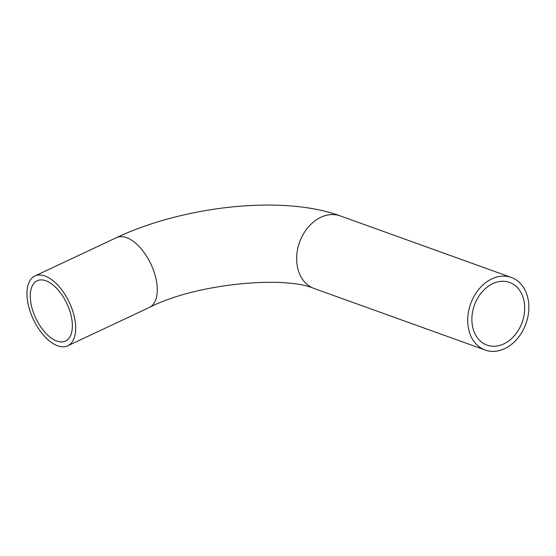 <?xml version="1.0" encoding="UTF-8"?>
<svg xmlns="http://www.w3.org/2000/svg" width="556" height="556" viewBox="0 0 556 556"><rect width="100%" height="100%" fill="white"/><g stroke="black" fill="none" stroke-linecap="round" stroke-linejoin="round"><path stroke-width="0.83" d="M524.12 301.616A33.318 25.374 -70.2 0 1 514.668 335.386A33.318 25.374 -70.2 0 1 487.007 345.109A33.318 25.374 -70.2 0 1 474.407 305.168A33.318 25.374 -70.2 0 1 509.567 282.406A33.318 25.374 -70.2 0 1 524.12 301.616M31.011 303.59A33.318 17.18 64.8 0 1 37.148 280.752A33.318 17.18 64.8 0 1 66.873 303.59A33.318 17.18 64.8 0 1 65.497 341.057A33.318 17.18 64.8 0 1 31.011 303.59M528.2 299.698A38.579 29.385 109.8 0 0 511.346 277.458A38.579 29.385 109.8 0 0 470.64 303.812A38.579 29.385 109.8 0 0 485.221 350.058A38.579 29.385 109.8 0 0 517.254 338.799A38.579 29.385 109.8 0 0 528.2 299.698M27.8 302.436A38.579 19.898 64.8 0 1 34.91 275.984A38.579 19.898 64.8 0 1 69.326 302.436A38.579 19.898 64.8 0 1 67.735 345.818A38.579 19.898 64.8 0 1 27.8 302.436M511.346 277.458L340.279 215.902A38.579 29.385 109.8 0 0 308.246 227.161A38.579 29.385 109.8 0 0 297.307 266.261A38.579 29.385 109.8 0 0 314.154 288.501L485.221 350.058M340.279 215.902C282.691 194.669 183.271 206.081 116.496 237.641A38.579 19.898 64.8 0 1 156.431 281.016A38.579 19.898 64.8 0 1 149.321 307.468C196.233 283.324 284.887 275.602 314.154 288.501M67.735 345.818L149.321 307.468M34.91 275.984L116.496 237.641"/></g></svg>
